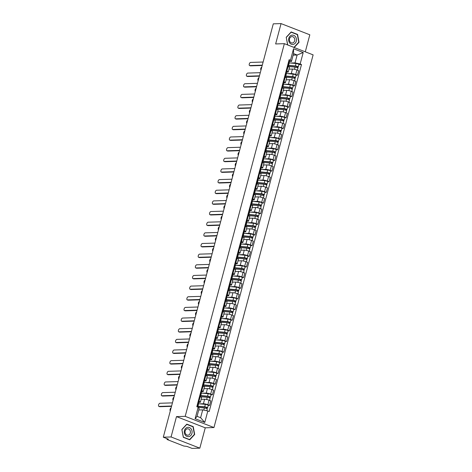 <?xml version="1.0" encoding="UTF-8"?>
<svg xmlns="http://www.w3.org/2000/svg" width="472" height="472" viewBox="0 0 472 472"><rect width="100%" height="100%" fill="white"/><g stroke="black" fill="none" stroke-linecap="round" stroke-linejoin="round"><path stroke-width="0.71" d="M305.29 51.826L309.821 34.798L281.058 23.6L273.282 23.842L163.3 437.202L171.07 436.96L199.833 448.158L205.249 427.809L213.958 427.538L313.119 54.87L284.356 43.672L185.195 416.339L176.487 416.611L171.07 436.96M199.833 448.158L192.063 448.4L186.971 446.418L183.826 446.034L167.548 439.697L166.94 439.302L167.106 438.683M281.058 23.6L275.642 43.949L284.356 43.672M167.3 438.759L167.177 439.226L168.392 439.184L163.3 437.202M199.786 403.861L203.403 403.743A3.304 0.608 14.9 0 1 207.845 404.716L209.597 405.401L210.801 400.893L209.043 400.215A3.304 0.608 -165.1 0 0 204.6 399.241L201.137 399.347M200.388 402.173L201.585 397.672A3.304 0.608 -165.1 0 0 200.187 396.763L198.989 401.271A3.304 0.608 14.9 0 1 200.388 402.173A3.304 0.608 14.9 0 1 199.839 402.356L198.671 402.392M198.989 401.271L198.323 401.011M208.211 405.448L209.597 405.401M200.187 396.763L199.52 396.504M202.624 393.206L206.234 393.093A3.304 0.608 14.9 0 1 210.677 394.067L212.435 394.751L213.633 390.244L211.881 389.559A3.304 0.608 -165.1 0 0 207.438 388.586L203.969 388.698M201.155 390.362L201.821 390.621A3.304 0.608 14.9 0 1 203.22 391.524A3.304 0.608 14.9 0 1 202.671 391.707L201.509 391.742M211.043 394.793L212.435 394.751M203.22 391.524L204.417 387.016A3.304 0.608 -165.1 0 0 203.019 386.114L202.352 385.854M205.456 382.556L209.072 382.444A3.304 0.608 14.9 0 1 213.515 383.417L215.267 384.096L216.465 379.594L214.713 378.91A3.304 0.608 -165.1 0 0 210.27 377.936L206.807 378.042M203.987 379.706L204.653 379.966A3.304 0.608 14.9 0 1 206.052 380.874A3.304 0.608 14.9 0 1 205.503 381.051L204.341 381.093M213.875 384.143L215.267 384.096M206.052 380.874L207.249 376.367A3.304 0.608 -165.1 0 0 205.857 375.458L205.19 375.199M208.288 371.906L211.904 371.788A3.304 0.608 14.9 0 1 216.347 372.762L218.105 373.446L219.303 368.939L217.545 368.26A3.304 0.608 -165.1 0 0 213.102 367.287L209.639 367.393M206.825 369.057L207.491 369.316A3.304 0.608 14.9 0 1 208.889 370.219A3.304 0.608 14.9 0 1 208.341 370.402L207.178 370.437M216.713 373.494L218.105 373.446M208.889 370.219L210.087 365.717A3.304 0.608 -165.1 0 0 208.689 364.809L208.022 364.549M211.126 361.251L214.742 361.139A3.304 0.608 14.9 0 1 219.185 362.112L220.937 362.797L222.135 358.289L220.383 357.605A3.304 0.608 -165.1 0 0 215.94 356.631L212.477 356.743M209.656 358.407L210.323 358.667A3.304 0.608 14.9 0 1 211.721 359.57A3.304 0.608 14.9 0 1 211.173 359.752L210.01 359.788M219.545 362.838L220.937 362.797M211.721 359.57L212.919 355.062A3.304 0.608 -165.1 0 0 211.521 354.159L210.854 353.9M213.958 350.602L217.574 350.489A3.304 0.608 14.9 0 1 222.017 351.463L223.769 352.142L224.973 347.64L223.215 346.955A3.304 0.608 -165.1 0 0 218.772 345.982L215.309 346.088M212.488 347.752L213.155 348.012A3.304 0.608 14.9 0 1 214.553 348.92A3.304 0.608 14.9 0 1 214.005 349.097L212.843 349.138M222.383 352.189L223.769 352.142M214.553 348.92L215.757 344.412A3.304 0.608 -165.1 0 0 214.359 343.504L213.692 343.244M216.79 339.952L220.406 339.834A3.304 0.608 14.9 0 1 224.849 340.808L226.607 341.492L227.805 336.984L226.053 336.306A3.304 0.608 -165.1 0 0 221.604 335.332L218.141 335.439M215.326 337.102L215.993 337.362A3.304 0.608 14.9 0 1 217.391 338.265A3.304 0.608 14.9 0 1 216.843 338.448L215.68 338.483M225.215 341.539L226.607 341.492M217.391 338.265L218.589 333.763A3.304 0.608 -165.1 0 0 217.191 332.854L216.524 332.595M219.627 329.297L223.244 329.185A3.304 0.608 14.9 0 1 227.687 330.158L229.439 330.842L230.637 326.335L228.885 325.651A3.304 0.608 -165.1 0 0 224.442 324.677L220.979 324.789M218.158 326.453L218.825 326.712A3.304 0.608 14.9 0 1 220.223 327.615A3.304 0.608 14.9 0 1 219.675 327.798L218.512 327.833M228.047 330.884L229.439 330.842M220.223 327.615L221.421 323.108A3.304 0.608 -165.1 0 0 220.023 322.205L219.356 321.945M222.459 318.647L226.076 318.535A3.304 0.608 14.9 0 1 230.519 319.509L232.271 320.187L233.475 315.685L231.717 315.001A3.304 0.608 -165.1 0 0 227.274 314.027L223.811 314.134M220.996 315.797L221.657 316.057A3.304 0.608 14.9 0 1 223.055 316.966A3.304 0.608 14.9 0 1 222.507 317.143L221.344 317.178M230.885 320.234L232.271 320.187M223.055 316.966L224.259 312.458A3.304 0.608 -165.1 0 0 222.861 311.549L222.194 311.29M225.297 307.998L228.908 307.88A3.304 0.608 14.9 0 1 233.351 308.853L235.109 309.538L236.307 305.03L234.554 304.351A3.304 0.608 -165.1 0 0 230.112 303.378L226.643 303.484M223.828 305.148L224.495 305.408A3.304 0.608 14.9 0 1 225.893 306.31A3.304 0.608 14.9 0 1 225.345 306.493L224.182 306.529M233.717 309.585L235.109 309.538M225.893 306.31L227.091 301.809A3.304 0.608 -165.1 0 0 225.693 300.9L225.026 300.64M228.129 297.342L231.746 297.23A3.304 0.608 14.9 0 1 236.189 298.204L237.941 298.888L239.139 294.38L237.387 293.696A3.304 0.608 -165.1 0 0 232.944 292.723L229.48 292.835M226.66 294.498L227.327 294.758A3.304 0.608 14.9 0 1 228.725 295.661A3.304 0.608 14.9 0 1 228.177 295.844L227.014 295.879M236.549 298.929L237.941 298.888M228.725 295.661L229.923 291.153A3.304 0.608 -165.1 0 0 228.525 290.25L227.858 289.991M230.961 286.693L234.578 286.581A3.304 0.608 14.9 0 1 239.021 287.554L240.773 288.233L241.977 283.731L240.218 283.047A3.304 0.608 -165.1 0 0 235.776 282.073L232.312 282.179M229.498 283.843L230.165 284.103A3.304 0.608 14.9 0 1 231.563 285.011A3.304 0.608 14.9 0 1 231.014 285.188L229.846 285.224M239.387 288.28L240.773 288.233M231.563 285.011L232.761 280.504A3.304 0.608 -165.1 0 0 231.363 279.595L230.696 279.335M233.799 276.043L237.41 275.925A3.304 0.608 14.9 0 1 241.853 276.899L243.611 277.583L244.809 273.076L243.056 272.397A3.304 0.608 -165.1 0 0 238.614 271.424L235.144 271.53M232.33 273.194L232.997 273.453A3.304 0.608 14.9 0 1 234.395 274.356A3.304 0.608 14.9 0 1 233.846 274.539L232.684 274.574M242.219 277.63L243.611 277.583M234.395 274.356L235.593 269.854A3.304 0.608 -165.1 0 0 234.195 268.946L233.528 268.686M236.631 265.388L240.248 265.276A3.304 0.608 14.9 0 1 244.691 266.249L246.443 266.934L247.641 262.426L245.888 261.742A3.304 0.608 -165.1 0 0 241.446 260.768L237.982 260.88M235.162 262.544L235.829 262.804A3.304 0.608 14.9 0 1 237.227 263.706A3.304 0.608 14.9 0 1 236.678 263.889L235.516 263.925M245.051 266.975L246.443 266.934M237.227 263.706L238.425 259.199A3.304 0.608 -165.1 0 0 237.032 258.296L236.366 258.036M239.463 254.738L243.08 254.626A3.304 0.608 14.9 0 1 247.523 255.6L249.281 256.278L250.479 251.777L248.72 251.092A3.304 0.608 -165.1 0 0 244.278 250.119L240.814 250.225M238 251.889L238.667 252.148A3.304 0.608 14.9 0 1 240.065 253.057A3.304 0.608 14.9 0 1 239.516 253.234L238.354 253.269M247.888 256.325L249.281 256.278M240.065 253.057L241.263 248.549A3.304 0.608 -165.1 0 0 239.864 247.641L239.198 247.381M242.301 244.089L245.918 243.971A3.304 0.608 14.9 0 1 250.361 244.944L252.113 245.629L253.311 241.121L251.558 240.443A3.304 0.608 -165.1 0 0 247.116 239.469L243.652 239.575M240.832 241.239L241.499 241.499A3.304 0.608 14.9 0 1 242.897 242.401A3.304 0.608 14.9 0 1 242.348 242.584L241.186 242.62M250.72 245.676L252.113 245.629M242.897 242.401L244.095 237.9A3.304 0.608 -165.1 0 0 242.697 236.991L242.03 236.732M245.133 233.433L248.75 233.321A3.304 0.608 14.9 0 1 253.193 234.295L254.945 234.979L256.148 230.472L254.39 229.787A3.304 0.608 -165.1 0 0 249.948 228.814L246.484 228.926M243.664 230.59L244.331 230.843A3.304 0.608 14.9 0 1 245.729 231.752A3.304 0.608 14.9 0 1 245.18 231.935L244.018 231.97M253.558 235.021L254.945 234.979M245.729 231.752L246.933 227.244A3.304 0.608 -165.1 0 0 245.534 226.342L244.868 226.082M247.965 222.784L251.582 222.672A3.304 0.608 14.9 0 1 256.025 223.645L257.783 224.324L258.981 219.822L257.228 219.138A3.304 0.608 -165.1 0 0 252.78 218.164L249.316 218.27M246.502 219.934L247.169 220.194A3.304 0.608 14.9 0 1 248.567 221.102A3.304 0.608 14.9 0 1 248.018 221.279L246.856 221.315M256.39 224.371L257.783 224.324M248.567 221.102L249.765 216.595A3.304 0.608 -165.1 0 0 248.366 215.686L247.7 215.427M250.803 212.129L254.42 212.017A3.304 0.608 14.9 0 1 258.863 212.99L260.615 213.674L261.812 209.167L260.06 208.488A3.304 0.608 -165.1 0 0 255.617 207.515L252.154 207.621M249.334 209.285L250.001 209.544A3.304 0.608 14.9 0 1 251.399 210.447A3.304 0.608 14.9 0 1 250.85 210.63L249.688 210.665M259.222 213.722L260.615 213.674M251.399 210.447L252.597 205.945A3.304 0.608 -165.1 0 0 251.198 205.037L250.532 204.777M253.635 201.479L257.252 201.367A3.304 0.608 14.9 0 1 261.695 202.34L263.447 203.025L264.65 198.517L262.892 197.833A3.304 0.608 -165.1 0 0 258.45 196.859L254.986 196.971M252.166 198.635L252.833 198.889A3.304 0.608 14.9 0 1 254.231 199.798A3.304 0.608 14.9 0 1 253.682 199.98L252.52 200.016M262.06 203.066L263.447 203.025M254.231 199.798L255.435 195.29A3.304 0.608 -165.1 0 0 254.036 194.387L253.37 194.128M256.473 190.83L260.084 190.718A3.304 0.608 14.9 0 1 264.526 191.691L266.285 192.369L267.482 187.868L265.73 187.183A3.304 0.608 -165.1 0 0 261.287 186.21L257.818 186.316M255.004 187.98L255.671 188.239A3.304 0.608 14.9 0 1 257.069 189.148A3.304 0.608 14.9 0 1 256.52 189.325L255.358 189.36M264.892 192.417L266.285 192.369M257.069 189.148L258.267 184.64A3.304 0.608 -165.1 0 0 256.868 183.732L256.202 183.472M259.305 180.174L262.922 180.062A3.304 0.608 14.9 0 1 267.364 181.036L269.117 181.72L270.314 177.212L268.562 176.534A3.304 0.608 -165.1 0 0 264.119 175.554L260.656 175.667M257.836 177.33L258.503 177.59A3.304 0.608 14.9 0 1 259.901 178.493A3.304 0.608 14.9 0 1 259.352 178.676L258.19 178.711M267.724 181.767L269.117 181.72M259.901 178.493L261.099 173.991A3.304 0.608 -165.1 0 0 259.7 173.082L259.034 172.823M262.137 169.525L265.754 169.413A3.304 0.608 14.9 0 1 270.196 170.386L271.949 171.07L273.152 166.563L271.394 165.878A3.304 0.608 -165.1 0 0 266.951 164.905L263.488 165.017M260.674 166.681L261.34 166.935A3.304 0.608 14.9 0 1 262.739 167.843A3.304 0.608 14.9 0 1 262.19 168.026L261.022 168.061M270.562 171.112L271.949 171.07M262.739 167.843L263.937 163.336A3.304 0.608 -165.1 0 0 262.538 162.433L261.872 162.173M264.975 158.875L268.586 158.763A3.304 0.608 14.9 0 1 273.028 159.737L274.787 160.415L275.984 155.913L274.232 155.229A3.304 0.608 -165.1 0 0 269.789 154.255L266.32 154.362M263.506 156.025L264.173 156.285A3.304 0.608 14.9 0 1 265.571 157.194A3.304 0.608 14.9 0 1 265.022 157.371L263.86 157.406M273.394 160.462L274.787 160.415M265.571 157.194L266.768 152.686A3.304 0.608 -165.1 0 0 265.37 151.778L264.703 151.518M267.807 148.22L271.424 148.108A3.304 0.608 14.9 0 1 275.866 149.081L277.619 149.766L278.816 145.258L277.064 144.579A3.304 0.608 -165.1 0 0 272.621 143.6L269.158 143.712M266.338 145.376L267.005 145.636A3.304 0.608 14.9 0 1 268.403 146.538A3.304 0.608 14.9 0 1 267.854 146.721L266.692 146.757M276.226 149.807L277.619 149.766M268.403 146.538L269.6 142.037A3.304 0.608 -165.1 0 0 268.208 141.128L267.541 140.868M270.639 137.57L274.256 137.458A3.304 0.608 14.9 0 1 278.698 138.432L280.457 139.116L281.654 134.608L279.896 133.924A3.304 0.608 -165.1 0 0 275.453 132.951L271.99 133.063M269.176 134.726L269.842 134.98A3.304 0.608 14.9 0 1 271.241 135.889A3.304 0.608 14.9 0 1 270.692 136.072L269.53 136.107M279.064 139.157L280.457 139.116M271.241 135.889L272.438 131.381A3.304 0.608 -165.1 0 0 271.04 130.478L270.373 130.219M273.477 126.921L277.088 126.809A3.304 0.608 14.9 0 1 281.536 127.782L283.288 128.461L284.486 123.959L282.734 123.275A3.304 0.608 -165.1 0 0 278.291 122.301L274.828 122.407M272.008 124.071L272.674 124.331A3.304 0.608 14.9 0 1 274.073 125.239A3.304 0.608 14.9 0 1 273.524 125.416L272.362 125.452M281.896 128.508L283.288 128.461M274.073 125.239L275.27 120.732A3.304 0.608 -165.1 0 0 273.872 119.823L273.205 119.563M276.309 116.265L279.925 116.153A3.304 0.608 14.9 0 1 284.368 117.127L286.12 117.811L287.324 113.304L285.566 112.625A3.304 0.608 -165.1 0 0 281.123 111.646L277.66 111.758M274.84 113.422L275.506 113.681A3.304 0.608 14.9 0 1 276.905 114.584A3.304 0.608 14.9 0 1 276.356 114.767L275.194 114.802M284.734 117.852L286.12 117.811M276.905 114.584L278.108 110.082A3.304 0.608 -165.1 0 0 276.71 109.174L276.043 108.914M279.141 105.616L282.757 105.504A3.304 0.608 14.9 0 1 287.2 106.477L288.958 107.162L290.156 102.654L288.398 101.97A3.304 0.608 -165.1 0 0 283.955 100.996L280.492 101.108M277.678 102.766L278.344 103.026A3.304 0.608 14.9 0 1 279.743 103.934A3.304 0.608 14.9 0 1 279.194 104.117L278.032 104.153M287.566 107.203L288.958 107.162M279.743 103.934L280.94 99.427A3.304 0.608 -165.1 0 0 279.542 98.524L278.875 98.264M281.979 94.966L285.595 94.854A3.304 0.608 14.9 0 1 290.038 95.828L291.79 96.506L292.988 92.005L291.236 91.32A3.304 0.608 -165.1 0 0 286.793 90.347L283.33 90.453M280.51 92.117L281.176 92.376A3.304 0.608 14.9 0 1 282.575 93.285A3.304 0.608 14.9 0 1 282.026 93.462L280.864 93.497M290.398 96.553L291.79 96.506M282.575 93.285L283.772 88.777A3.304 0.608 -165.1 0 0 282.374 87.869L281.707 87.609M284.811 84.311L288.427 84.199A3.304 0.608 14.9 0 1 292.87 85.172L294.622 85.857L295.826 81.349L294.068 80.671A3.304 0.608 -165.1 0 0 289.625 79.691L286.162 79.803M283.342 81.467L284.008 81.727A3.304 0.608 14.9 0 1 285.407 82.63A3.304 0.608 14.9 0 1 284.858 82.812L283.696 82.848M293.236 85.898L294.622 85.857M285.407 82.63L286.61 78.128A3.304 0.608 -165.1 0 0 285.212 77.219L284.545 76.96M287.649 73.661L291.259 73.549A3.304 0.608 14.9 0 1 295.702 74.523L297.46 75.207L298.658 70.7L296.906 70.015A3.304 0.608 -165.1 0 0 292.463 69.042L288.994 69.154M286.18 70.812L286.846 71.071A3.304 0.608 14.9 0 1 288.245 71.98A3.304 0.608 14.9 0 1 287.696 72.163L286.533 72.198M296.068 75.249L297.46 75.207M288.245 71.98L289.442 67.472A3.304 0.608 -165.1 0 0 288.044 66.57L287.377 66.31M202.706 409.861L207.822 410.982L204.771 422.452L195.107 418.693L198.157 407.218L199.137 408.475L197.048 416.322L200.618 417.714L202.706 409.861L198.736 409.985M293.153 55.141L297.124 55.017L293.555 53.625L291.466 61.478L290.486 60.227L289.135 59.702L196.806 406.693L198.157 407.218M290.486 60.227L293.537 48.758L303.207 52.522L300.151 63.991L295.035 62.87L297.124 55.017L303.207 52.522M207.822 410.982L209.179 411.507L301.502 64.516L300.151 63.991M213.958 427.538L185.195 416.339M205.249 427.809L176.487 416.611M186.818 424.139L181.856 429.479L183.313 437.314L189.72 439.81L194.676 434.47L193.225 426.635L186.818 424.139M294.186 47.501L299.036 42.279L297.578 34.438L291.171 31.943L286.215 37.288L287.631 44.952M290.481 63.012L295.035 62.87M291.466 61.478L289.365 61.543M298.9 64.599L301.502 64.516M204.771 422.452L200.618 417.714M195.107 418.693L197.048 416.322M293.555 53.625L293.537 48.758M192.611 426.653L193.225 426.635M194.322 434.482L194.676 434.47M296.965 34.462L297.578 34.438M298.676 42.291L299.036 42.279M197.402 404.463L198.11 404.244A1.799 0.33 -165.1 0 0 198.199 404.174A1.799 0.33 -165.1 0 0 197.591 403.743M198.759 401.784A1.799 0.33 -165.1 0 0 198.854 401.713A1.799 0.33 -165.1 0 0 198.246 401.283M171.513 406.333L159.813 406.705A1.652 0.844 111.3 0 1 159.63 406.675A1.652 0.844 111.3 0 1 159.477 406.569M197.797 405.407A1.799 0.33 -165.1 0 0 197.892 405.336A1.799 0.33 -165.1 0 0 197.284 404.905M172.433 402.876L159.902 403.271A1.652 0.844 -68.7 0 0 158.633 404.699A1.652 0.844 -68.7 0 0 158.881 406.38A1.652 0.844 -68.7 0 0 159.064 406.41L171.596 406.02M198.328 407.43L204.4 407.973A1.799 0.33 14.9 0 1 206.293 408.416A1.799 0.33 14.9 0 1 207.267 408.982L206.795 410.758M197.573 406.516A3.381 0.619 14.9 0 1 198.517 406.492L205.296 407.1L206.671 407.584L206.317 408.422M171.112 407.832A1.652 0.844 -68.7 0 0 170.091 409.348A1.652 0.844 -68.7 0 0 170.315 410.823M197.638 406.504L197.526 406.917A3.381 0.619 14.9 0 1 197.479 406.876M197.662 406.191A4.313 0.791 14.9 0 1 197.933 406.209L204.712 406.811A1.799 0.33 14.9 0 1 206.606 407.253A1.799 0.33 14.9 0 1 207.574 407.826A1.799 0.33 14.9 0 1 207.279 407.92L207.055 408.752M198.317 403.731A4.313 0.791 14.9 0 1 198.588 403.749L205.361 404.356A1.799 0.33 14.9 0 1 207.261 404.793A1.799 0.33 14.9 0 1 208.229 405.365L207.574 407.826M206.571 407.472L207.279 407.92M200.234 393.813L200.942 393.595A1.799 0.33 -165.1 0 0 201.037 393.524A1.799 0.33 -165.1 0 0 200.429 393.093M201.597 391.135A1.799 0.33 -165.1 0 0 201.686 391.064A1.799 0.33 -165.1 0 0 201.084 390.633M174.345 395.683L162.645 396.049A1.652 0.844 111.3 0 1 162.462 396.02A1.652 0.844 111.3 0 1 162.309 395.919M200.635 394.751A1.799 0.33 -165.1 0 0 200.724 394.68A1.799 0.33 -165.1 0 0 200.116 394.25M175.265 392.226L162.734 392.621A1.652 0.844 -68.7 0 0 161.471 394.049A1.652 0.844 -68.7 0 0 161.719 395.731A1.652 0.844 -68.7 0 0 161.902 395.76L174.428 395.365M203.072 383.164L203.774 382.939A1.799 0.33 -165.1 0 0 203.869 382.869A1.799 0.33 -165.1 0 0 203.261 382.438M204.429 380.485A1.799 0.33 -165.1 0 0 204.523 380.414A1.799 0.33 -165.1 0 0 203.916 379.984M177.177 385.034L165.483 385.4A1.652 0.844 111.3 0 1 165.3 385.37A1.652 0.844 111.3 0 1 165.147 385.27M203.467 384.102A1.799 0.33 -165.1 0 0 203.562 384.031A1.799 0.33 -165.1 0 0 202.954 383.6M178.097 381.577L165.572 381.966A1.652 0.844 -68.7 0 0 164.303 383.4A1.652 0.844 -68.7 0 0 164.551 385.081A1.652 0.844 -68.7 0 0 164.734 385.111L177.265 384.715M189.036 436.547A4.673 3.918 88.2 0 0 192.021 431.019A4.673 3.918 88.2 0 0 187.343 427.408A4.673 3.918 88.2 0 0 184.363 432.936A4.673 3.918 88.2 0 0 189.036 436.547M188.31 435.119A3.198 2.684 88.2 0 0 190.393 431.62A3.198 2.684 88.2 0 0 187.626 428.794A3.198 2.684 88.2 0 0 187.148 428.859A3.198 2.684 88.2 0 0 185.065 432.364A3.198 2.684 88.2 0 0 187.827 435.19A3.198 2.684 88.2 0 0 188.31 435.119M181.98 429.561L186.782 424.387L192.995 426.8L194.399 434.393L189.596 439.568L183.384 437.155L181.873 429.561M189.136 439.585L189.596 439.568M293.389 44.356A4.673 3.918 88.2 0 0 296.375 38.828A4.673 3.918 88.2 0 0 291.696 35.211A4.673 3.918 88.2 0 0 288.716 40.745A4.673 3.918 88.2 0 0 293.389 44.356M292.664 42.928A3.198 2.684 88.2 0 0 294.746 39.43A3.198 2.684 88.2 0 0 291.985 36.604A3.198 2.684 88.2 0 0 291.501 36.668A3.198 2.684 88.2 0 0 289.419 40.173A3.198 2.684 88.2 0 0 292.18 42.993A3.198 2.684 88.2 0 0 292.664 42.928M286.333 37.365L291.135 32.19L297.348 34.609L298.758 42.203L293.95 47.377L287.743 44.958L286.227 37.371M200.187 396.698A4.313 0.791 14.9 0 1 200.458 396.716L207.237 397.324A1.799 0.33 14.9 0 1 209.131 397.76A1.799 0.33 14.9 0 1 210.099 398.333L209.55 400.409M201.149 399.294L201.568 399.336M200.411 395.866A3.381 0.619 14.9 0 1 201.355 395.843L208.134 396.445L209.509 396.934L209.155 397.772M173.95 397.182A1.652 0.844 -68.7 0 0 172.923 398.698A1.652 0.844 -68.7 0 0 173.153 400.173M200.47 395.855L200.358 396.262A3.381 0.619 14.9 0 1 200.317 396.22M200.5 395.536A4.313 0.791 14.9 0 1 200.765 395.56L207.544 396.161A1.799 0.33 14.9 0 1 209.438 396.604A1.799 0.33 14.9 0 1 210.412 397.17A1.799 0.33 14.9 0 1 210.111 397.271L209.892 398.102M201.149 393.082A4.313 0.791 14.9 0 1 201.42 393.099L208.199 393.707A1.799 0.33 14.9 0 1 210.093 394.144A1.799 0.33 14.9 0 1 211.067 394.716L210.412 397.17M209.409 396.822L210.111 397.271M203.025 386.049A4.313 0.791 14.9 0 1 203.29 386.067L210.07 386.674A1.799 0.33 14.9 0 1 211.963 387.111A1.799 0.33 14.9 0 1 212.937 387.683L212.382 389.76M203.987 388.645L204.4 388.68M203.243 385.217A3.381 0.619 14.9 0 1 204.187 385.193L210.966 385.795L212.341 386.279L211.987 387.117M176.782 386.527A1.652 0.844 -68.7 0 0 175.761 388.043A1.652 0.844 -68.7 0 0 175.985 389.524M203.302 385.199L203.196 385.612A3.381 0.619 14.9 0 1 203.149 385.571M203.332 384.887A4.313 0.791 14.9 0 1 203.603 384.904L210.376 385.512A1.799 0.33 14.9 0 1 212.276 385.948A1.799 0.33 14.9 0 1 213.244 386.521A1.799 0.33 14.9 0 1 212.949 386.621L212.725 387.447M203.987 382.426A4.313 0.791 14.9 0 1 204.252 382.45L211.031 383.052A1.799 0.33 14.9 0 1 212.925 383.494A1.799 0.33 14.9 0 1 213.899 384.06L213.244 386.521M212.241 386.167L212.949 386.621M205.904 372.508L206.612 372.29A1.799 0.33 -165.1 0 0 206.701 372.219A1.799 0.33 -165.1 0 0 206.093 371.788M207.267 369.83A1.799 0.33 -165.1 0 0 207.355 369.759A1.799 0.33 -165.1 0 0 206.748 369.328M180.015 374.379L168.315 374.75A1.652 0.844 111.3 0 1 168.132 374.721A1.652 0.844 111.3 0 1 167.979 374.615M206.299 373.452A1.799 0.33 -165.1 0 0 206.394 373.382A1.799 0.33 -165.1 0 0 205.786 372.951M180.935 370.921L168.404 371.317A1.652 0.844 -68.7 0 0 167.135 372.744A1.652 0.844 -68.7 0 0 167.383 374.426A1.652 0.844 -68.7 0 0 167.566 374.455L180.097 374.066M208.736 361.859L209.444 361.641A1.799 0.33 -165.1 0 0 209.538 361.57A1.799 0.33 -165.1 0 0 208.931 361.139M210.099 359.18A1.799 0.33 -165.1 0 0 210.188 359.109A1.799 0.33 -165.1 0 0 209.586 358.679M182.847 363.729L171.147 364.095A1.652 0.844 111.3 0 1 170.97 364.065A1.652 0.844 111.3 0 1 170.811 363.965M209.137 362.797A1.799 0.33 -165.1 0 0 209.226 362.726A1.799 0.33 -165.1 0 0 208.618 362.295M183.767 360.272L171.236 360.667A1.652 0.844 -68.7 0 0 169.973 362.095A1.652 0.844 -68.7 0 0 170.221 363.776A1.652 0.844 -68.7 0 0 170.404 363.806L182.929 363.411M211.574 351.209L212.276 350.985A1.799 0.33 -165.1 0 0 212.37 350.914A1.799 0.33 -165.1 0 0 211.763 350.484M212.931 348.531A1.799 0.33 -165.1 0 0 213.025 348.46A1.799 0.33 -165.1 0 0 212.418 348.029M185.679 353.08L173.985 353.445A1.652 0.844 111.3 0 1 173.802 353.416A1.652 0.844 111.3 0 1 173.649 353.316M211.969 352.147A1.799 0.33 -165.1 0 0 212.064 352.077A1.799 0.33 -165.1 0 0 211.456 351.646M186.599 349.622L174.074 350.012A1.652 0.844 -68.7 0 0 172.805 351.445A1.652 0.844 -68.7 0 0 173.053 353.127A1.652 0.844 -68.7 0 0 173.236 353.156L185.767 352.761M205.857 375.393A4.313 0.791 14.9 0 1 206.128 375.417L212.901 376.019A1.799 0.33 14.9 0 1 214.801 376.461A1.799 0.33 14.9 0 1 215.769 377.028L215.22 379.104M206.819 377.995L207.237 378.031M206.081 374.561A3.381 0.619 14.9 0 1 207.025 374.538L213.798 375.146L215.179 375.629L214.825 376.467M179.614 375.877A1.652 0.844 -68.7 0 0 178.593 377.393A1.652 0.844 -68.7 0 0 178.817 378.868M206.14 374.55L206.028 374.963A3.381 0.619 14.9 0 1 205.987 374.921M206.164 374.237A4.313 0.791 14.9 0 1 206.435 374.255L213.214 374.856A1.799 0.33 14.9 0 1 215.108 375.299A1.799 0.33 14.9 0 1 216.082 375.871A1.799 0.33 14.9 0 1 215.781 375.966L215.562 376.798M206.819 371.777A4.313 0.791 14.9 0 1 207.09 371.794L213.863 372.402A1.799 0.33 14.9 0 1 215.763 372.839A1.799 0.33 14.9 0 1 216.731 373.411L216.082 375.871M215.073 375.517L215.781 375.966M208.689 364.744A4.313 0.791 14.9 0 1 208.96 364.762L215.739 365.369A1.799 0.33 14.9 0 1 217.633 365.806A1.799 0.33 14.9 0 1 218.607 366.378L218.052 368.455M209.651 367.34L210.07 367.381M208.913 363.912A3.381 0.619 14.9 0 1 209.857 363.888L216.636 364.49L218.011 364.98L217.657 365.818M182.452 365.228A1.652 0.844 -68.7 0 0 181.425 366.744A1.652 0.844 -68.7 0 0 181.655 368.219M208.972 363.9L208.866 364.307A3.381 0.619 14.9 0 1 208.819 364.266M209.002 363.582A4.313 0.791 14.9 0 1 209.267 363.605L216.046 364.207A1.799 0.33 14.9 0 1 217.94 364.649A1.799 0.33 14.9 0 1 218.914 365.216A1.799 0.33 14.9 0 1 218.613 365.316L218.394 366.148M209.656 361.127A4.313 0.791 14.9 0 1 209.922 361.145L216.701 361.753A1.799 0.33 14.9 0 1 218.595 362.189A1.799 0.33 14.9 0 1 219.568 362.762L218.914 365.216M217.911 364.868L218.613 365.316M211.527 354.094A4.313 0.791 14.9 0 1 211.792 354.112L218.571 354.72A1.799 0.33 14.9 0 1 220.465 355.156A1.799 0.33 14.9 0 1 221.439 355.729L220.884 357.805M212.488 356.69L212.901 356.726M211.745 353.262A3.381 0.619 14.9 0 1 212.689 353.239L219.468 353.841L220.843 354.324L220.489 355.162M185.284 354.572A1.652 0.844 -68.7 0 0 184.263 356.089A1.652 0.844 -68.7 0 0 184.487 357.569M211.804 353.245L211.698 353.658A3.381 0.619 14.9 0 1 211.651 353.616M211.834 352.932A4.313 0.791 14.9 0 1 212.105 352.95L218.878 353.558A1.799 0.33 14.9 0 1 220.778 353.994A1.799 0.33 14.9 0 1 221.746 354.566A1.799 0.33 14.9 0 1 221.451 354.667L221.226 355.493M212.488 350.472A4.313 0.791 14.9 0 1 212.754 350.495L219.533 351.097A1.799 0.33 14.9 0 1 221.427 351.54A1.799 0.33 14.9 0 1 222.4 352.106L221.746 354.566M220.743 354.212L221.451 354.667M214.406 340.554L215.114 340.336A1.799 0.33 -165.1 0 0 215.202 340.265A1.799 0.33 -165.1 0 0 214.601 339.834M215.769 337.875A1.799 0.33 -165.1 0 0 215.857 337.804A1.799 0.33 -165.1 0 0 215.25 337.374M188.517 342.424L176.817 342.796A1.652 0.844 111.3 0 1 176.634 342.766A1.652 0.844 111.3 0 1 176.481 342.66M214.801 341.498A1.799 0.33 -165.1 0 0 214.896 341.427A1.799 0.33 -165.1 0 0 214.288 340.996M189.437 338.967L176.906 339.362A1.652 0.844 -68.7 0 0 175.637 340.79A1.652 0.844 -68.7 0 0 175.891 342.471A1.652 0.844 -68.7 0 0 176.068 342.501L188.599 342.111M214.359 343.439A4.313 0.791 14.9 0 1 214.63 343.463L221.403 344.064A1.799 0.33 14.9 0 1 223.303 344.507A1.799 0.33 14.9 0 1 224.271 345.073L223.722 347.15M215.32 346.041L215.739 346.076M214.583 342.607A3.381 0.619 14.9 0 1 215.527 342.583L222.3 343.191L223.681 343.675L223.327 344.513M188.116 343.923A1.652 0.844 -68.7 0 0 187.095 345.439A1.652 0.844 -68.7 0 0 187.319 346.914M214.642 342.595L214.53 343.008A3.381 0.619 14.9 0 1 214.489 342.967M214.666 342.283A4.313 0.791 14.9 0 1 214.937 342.3L221.716 342.902A1.799 0.33 14.9 0 1 223.61 343.345A1.799 0.33 14.9 0 1 224.583 343.917A1.799 0.33 14.9 0 1 224.283 344.011L224.064 344.843M215.32 339.822A4.313 0.791 14.9 0 1 215.592 339.84L222.371 340.448A1.799 0.33 14.9 0 1 224.265 340.884A1.799 0.33 14.9 0 1 225.232 341.457L224.583 343.917M223.58 343.563L224.283 344.011M217.238 329.904L217.946 329.686A1.799 0.33 -165.1 0 0 218.04 329.615A1.799 0.33 -165.1 0 0 217.433 329.185M218.601 327.226A1.799 0.33 -165.1 0 0 218.695 327.155A1.799 0.33 -165.1 0 0 218.088 326.724M191.349 331.775L179.649 332.141A1.652 0.844 111.3 0 1 179.472 332.111A1.652 0.844 111.3 0 1 179.319 332.011M217.639 330.842A1.799 0.33 -165.1 0 0 217.728 330.772A1.799 0.33 -165.1 0 0 217.126 330.341M192.269 328.317L179.738 328.713A1.652 0.844 -68.7 0 0 178.475 330.14A1.652 0.844 -68.7 0 0 178.723 331.822A1.652 0.844 -68.7 0 0 178.906 331.851L191.437 331.456M217.191 332.789A4.313 0.791 14.9 0 1 217.462 332.807L224.241 333.415A1.799 0.33 14.9 0 1 226.135 333.851A1.799 0.33 14.9 0 1 227.109 334.424L226.554 336.501M218.158 335.386L218.571 335.427M217.415 331.958A3.381 0.619 14.9 0 1 218.359 331.934L225.138 332.536L226.513 333.026L226.159 333.863M190.953 333.273A1.652 0.844 -68.7 0 0 189.927 334.79A1.652 0.844 -68.7 0 0 190.157 336.265M217.474 331.946L217.368 332.353A3.381 0.619 14.9 0 1 217.321 332.312M217.503 331.627A4.313 0.791 14.9 0 1 217.769 331.651L224.548 332.253A1.799 0.33 14.9 0 1 226.442 332.695A1.799 0.33 14.9 0 1 227.415 333.262A1.799 0.33 14.9 0 1 227.115 333.362L226.896 334.194M218.158 329.173A4.313 0.791 14.9 0 1 218.424 329.19L225.203 329.798A1.799 0.33 14.9 0 1 227.097 330.235A1.799 0.33 14.9 0 1 228.07 330.807L227.415 333.262M226.412 332.913L227.115 333.362M220.076 319.255L220.778 319.031A1.799 0.33 -165.1 0 0 220.872 318.96A1.799 0.33 -165.1 0 0 220.265 318.529M221.433 316.576A1.799 0.33 -165.1 0 0 221.527 316.505A1.799 0.33 -165.1 0 0 220.92 316.075M194.187 321.125L182.487 321.491A1.652 0.844 111.3 0 1 182.304 321.462A1.652 0.844 111.3 0 1 182.151 321.361M220.471 320.193A1.799 0.33 -165.1 0 0 220.566 320.122A1.799 0.33 -165.1 0 0 219.958 319.692M195.107 317.668L182.575 318.057A1.652 0.844 -68.7 0 0 181.307 319.491A1.652 0.844 -68.7 0 0 181.555 321.166A1.652 0.844 -68.7 0 0 181.738 321.202L194.269 320.807M220.029 322.14A4.313 0.791 14.9 0 1 220.294 322.158L227.073 322.765A1.799 0.33 14.9 0 1 228.967 323.202A1.799 0.33 14.9 0 1 229.941 323.774L229.386 325.851M220.99 324.736L221.403 324.771M220.247 321.308A3.381 0.619 14.9 0 1 221.191 321.284L227.97 321.886L229.345 322.37L228.991 323.208M193.785 322.618A1.652 0.844 -68.7 0 0 192.765 324.134A1.652 0.844 -68.7 0 0 192.989 325.615M220.312 321.29L220.2 321.703A3.381 0.619 14.9 0 1 220.153 321.662M220.335 320.978A4.313 0.791 14.9 0 1 220.607 320.995L227.38 321.603A1.799 0.33 14.9 0 1 229.28 322.04A1.799 0.33 14.9 0 1 230.247 322.612A1.799 0.33 14.9 0 1 229.952 322.712L229.728 323.538M220.99 318.517A4.313 0.791 14.9 0 1 221.262 318.541L228.035 319.143A1.799 0.33 14.9 0 1 229.935 319.585A1.799 0.33 14.9 0 1 230.902 320.152L230.247 322.612M229.244 322.258L229.952 322.712M222.908 308.599L223.616 308.381A1.799 0.33 -165.1 0 0 223.704 308.31A1.799 0.33 -165.1 0 0 223.103 307.88M224.271 305.921A1.799 0.33 -165.1 0 0 224.359 305.85A1.799 0.33 -165.1 0 0 223.752 305.419M197.019 310.47L185.319 310.841A1.652 0.844 111.3 0 1 185.136 310.812A1.652 0.844 111.3 0 1 184.983 310.706M223.309 309.543A1.799 0.33 -165.1 0 0 223.398 309.473A1.799 0.33 -165.1 0 0 222.79 309.042M197.939 307.012L185.407 307.408A1.652 0.844 -68.7 0 0 184.139 308.836A1.652 0.844 -68.7 0 0 184.393 310.517A1.652 0.844 -68.7 0 0 184.57 310.546L197.101 310.157M222.861 311.485A4.313 0.791 14.9 0 1 223.132 311.508L229.905 312.11A1.799 0.33 14.9 0 1 231.805 312.553A1.799 0.33 14.9 0 1 232.773 313.119L232.224 315.196M223.822 314.087L224.241 314.122M223.085 310.653A3.381 0.619 14.9 0 1 224.029 310.629L230.802 311.237L232.183 311.721L231.829 312.558M196.617 311.968A1.652 0.844 -68.7 0 0 195.597 313.485A1.652 0.844 -68.7 0 0 195.827 314.96M223.144 310.641L223.032 311.054A3.381 0.619 14.9 0 1 222.99 311.007M223.173 310.328A4.313 0.791 14.9 0 1 223.439 310.346L230.218 310.948A1.799 0.33 14.9 0 1 232.112 311.39A1.799 0.33 14.9 0 1 233.085 311.962A1.799 0.33 14.9 0 1 232.785 312.057L232.566 312.889M223.822 307.868A4.313 0.791 14.9 0 1 224.094 307.886L230.873 308.493A1.799 0.33 14.9 0 1 232.767 308.93A1.799 0.33 14.9 0 1 233.74 309.502L233.085 311.962M232.082 311.608L232.785 312.057M225.74 297.95L226.448 297.732A1.799 0.33 -165.1 0 0 226.542 297.661A1.799 0.33 -165.1 0 0 225.935 297.23M227.103 295.271A1.799 0.33 -165.1 0 0 227.197 295.201A1.799 0.33 -165.1 0 0 226.589 294.77M199.851 299.82L188.157 300.186A1.652 0.844 111.3 0 1 187.974 300.157A1.652 0.844 111.3 0 1 187.821 300.056M226.141 298.888A1.799 0.33 -165.1 0 0 226.23 298.817A1.799 0.33 -165.1 0 0 225.628 298.387M200.771 296.363L188.239 296.758A1.652 0.844 -68.7 0 0 186.977 298.186A1.652 0.844 -68.7 0 0 187.225 299.868A1.652 0.844 -68.7 0 0 187.408 299.897L199.939 299.502M225.699 300.835A4.313 0.791 14.9 0 1 225.964 300.853L232.743 301.46A1.799 0.33 14.9 0 1 234.637 301.897A1.799 0.33 14.9 0 1 235.611 302.469L235.056 304.546M226.66 303.431L227.073 303.472M225.917 300.003A3.381 0.619 14.9 0 1 226.861 299.98L233.64 300.581L235.015 301.071L234.661 301.909M199.455 301.319A1.652 0.844 -68.7 0 0 198.429 302.835A1.652 0.844 -68.7 0 0 198.659 304.31M225.976 299.991L225.87 300.398A3.381 0.619 14.9 0 1 225.822 300.357M226.005 299.673A4.313 0.791 14.9 0 1 226.271 299.696L233.05 300.298A1.799 0.33 14.9 0 1 234.944 300.741A1.799 0.33 14.9 0 1 235.917 301.307A1.799 0.33 14.9 0 1 235.622 301.407L235.398 302.239M226.66 297.218A4.313 0.791 14.9 0 1 226.926 297.236L233.705 297.838A1.799 0.33 14.9 0 1 235.599 298.28A1.799 0.33 14.9 0 1 236.572 298.853L235.917 301.307M234.914 300.959L235.622 301.407M228.578 287.3L229.286 287.076A1.799 0.33 -165.1 0 0 229.374 287.005A1.799 0.33 -165.1 0 0 228.767 286.575M229.935 284.622A1.799 0.33 -165.1 0 0 230.029 284.551A1.799 0.33 -165.1 0 0 229.422 284.12M202.689 289.171L190.989 289.537A1.652 0.844 111.3 0 1 190.806 289.507A1.652 0.844 111.3 0 1 190.653 289.407M228.973 288.239A1.799 0.33 -165.1 0 0 229.067 288.168A1.799 0.33 -165.1 0 0 228.46 287.737M203.609 285.713L191.077 286.103A1.652 0.844 -68.7 0 0 189.809 287.536A1.652 0.844 -68.7 0 0 190.057 289.212A1.652 0.844 -68.7 0 0 190.24 289.248L202.771 288.852M228.531 290.186A4.313 0.791 14.9 0 1 228.796 290.203L235.575 290.811A1.799 0.33 14.9 0 1 237.469 291.248A1.799 0.33 14.9 0 1 238.443 291.82L237.888 293.897M229.492 292.782L229.905 292.817M228.749 289.354A3.381 0.619 14.9 0 1 229.693 289.33L236.472 289.932L237.847 290.416L237.493 291.253M202.287 290.663A1.652 0.844 -68.7 0 0 201.267 292.18A1.652 0.844 -68.7 0 0 201.491 293.661M228.814 289.336L228.702 289.749A3.381 0.619 14.9 0 1 228.654 289.708M228.837 289.023A4.313 0.791 14.9 0 1 229.109 289.041L235.888 289.649A1.799 0.33 14.9 0 1 237.782 290.085A1.799 0.33 14.9 0 1 238.749 290.658A1.799 0.33 14.9 0 1 238.454 290.758L238.23 291.584M229.492 286.563A4.313 0.791 14.9 0 1 229.764 286.587L236.537 287.188A1.799 0.33 14.9 0 1 238.437 287.631A1.799 0.33 14.9 0 1 239.404 288.197L238.749 290.658M237.746 290.304L238.454 290.758M231.41 276.645L232.118 276.427A1.799 0.33 -165.1 0 0 232.212 276.356A1.799 0.33 -165.1 0 0 231.605 275.925M232.773 273.966A1.799 0.33 -165.1 0 0 232.861 273.896A1.799 0.33 -165.1 0 0 232.259 273.465M205.521 278.515L193.821 278.887A1.652 0.844 111.3 0 1 193.638 278.858A1.652 0.844 111.3 0 1 193.485 278.751M231.811 277.589A1.799 0.33 -165.1 0 0 231.899 277.518A1.799 0.33 -165.1 0 0 231.292 277.088M206.441 275.058L193.909 275.453A1.652 0.844 -68.7 0 0 192.647 276.881A1.652 0.844 -68.7 0 0 192.895 278.563A1.652 0.844 -68.7 0 0 193.077 278.592L205.603 278.203M231.363 279.53A4.313 0.791 14.9 0 1 231.634 279.554L238.413 280.156A1.799 0.33 14.9 0 1 240.307 280.598A1.799 0.33 14.9 0 1 241.275 281.164L240.726 283.241M232.324 282.132L232.743 282.167M231.587 278.698A3.381 0.619 14.9 0 1 232.531 278.675L239.31 279.282L240.685 279.766L240.331 280.604M205.125 280.014A1.652 0.844 -68.7 0 0 204.099 281.53A1.652 0.844 -68.7 0 0 204.329 283.005M231.646 278.687L231.534 279.099A3.381 0.619 14.9 0 1 231.492 279.052M231.675 278.374A4.313 0.791 14.9 0 1 231.941 278.392L238.72 278.993A1.799 0.33 14.9 0 1 240.614 279.436A1.799 0.33 14.9 0 1 241.587 280.008A1.799 0.33 14.9 0 1 241.286 280.102L241.068 280.934M232.324 275.913A4.313 0.791 14.9 0 1 232.596 275.931L239.375 276.539A1.799 0.33 14.9 0 1 241.269 276.975A1.799 0.33 14.9 0 1 242.242 277.548L241.587 280.008M240.584 279.654L241.286 280.102M234.248 265.996L234.95 265.777A1.799 0.33 -165.1 0 0 235.044 265.707A1.799 0.33 -165.1 0 0 234.436 265.276M235.605 263.317A1.799 0.33 -165.1 0 0 235.699 263.246A1.799 0.33 -165.1 0 0 235.091 262.815M208.353 267.866L196.659 268.232A1.652 0.844 111.3 0 1 196.476 268.202A1.652 0.844 111.3 0 1 196.322 268.102M234.643 266.934A1.799 0.33 -165.1 0 0 234.737 266.863A1.799 0.33 -165.1 0 0 234.13 266.432M209.273 264.408L196.747 264.804A1.652 0.844 -68.7 0 0 195.479 266.232A1.652 0.844 -68.7 0 0 195.727 267.913A1.652 0.844 -68.7 0 0 195.91 267.943L208.441 267.547M234.2 268.881A4.313 0.791 14.9 0 1 234.466 268.898L241.245 269.506A1.799 0.33 14.9 0 1 243.139 269.943A1.799 0.33 14.9 0 1 244.112 270.515L243.558 272.592M235.162 271.477L235.575 271.518M234.419 268.049A3.381 0.619 14.9 0 1 235.363 268.025L242.142 268.627L243.517 269.117L243.163 269.954M207.957 269.365A1.652 0.844 -68.7 0 0 206.937 270.881A1.652 0.844 -68.7 0 0 207.161 272.356M234.478 268.037L234.372 268.444A3.381 0.619 14.9 0 1 234.324 268.403M234.507 267.718A4.313 0.791 14.9 0 1 234.779 267.742L241.552 268.344A1.799 0.33 14.9 0 1 243.452 268.786A1.799 0.33 14.9 0 1 244.419 269.353A1.799 0.33 14.9 0 1 244.124 269.453L243.9 270.285M235.162 265.264A4.313 0.791 14.9 0 1 235.428 265.282L242.207 265.883A1.799 0.33 14.9 0 1 244.101 266.326A1.799 0.33 14.9 0 1 245.074 266.898L244.419 269.353M243.416 269.005L244.124 269.453M237.08 255.346L237.788 255.122A1.799 0.33 -165.1 0 0 237.876 255.051A1.799 0.33 -165.1 0 0 237.268 254.62M238.443 252.667A1.799 0.33 -165.1 0 0 238.531 252.597A1.799 0.33 -165.1 0 0 237.923 252.166M211.19 257.216L199.491 257.582A1.652 0.844 111.3 0 1 199.308 257.553A1.652 0.844 111.3 0 1 199.154 257.452M237.475 256.284A1.799 0.33 -165.1 0 0 237.569 256.213A1.799 0.33 -165.1 0 0 236.962 255.783M212.111 253.759L199.579 254.148A1.652 0.844 -68.7 0 0 198.311 255.582A1.652 0.844 -68.7 0 0 198.559 257.258A1.652 0.844 -68.7 0 0 198.742 257.293L211.273 256.898M237.032 258.231A4.313 0.791 14.9 0 1 237.304 258.249L244.077 258.857A1.799 0.33 14.9 0 1 245.977 259.293A1.799 0.33 14.9 0 1 246.945 259.865L246.396 261.942M237.994 260.827L238.413 260.863M237.257 257.399A3.381 0.619 14.9 0 1 238.201 257.376L244.974 257.977L246.349 258.461L246 259.299M210.789 258.709A1.652 0.844 -68.7 0 0 209.769 260.225A1.652 0.844 -68.7 0 0 209.993 261.706M237.316 257.382L237.204 257.795A3.381 0.619 14.9 0 1 237.156 257.753M237.339 257.069A4.313 0.791 14.9 0 1 237.611 257.087L244.39 257.694A1.799 0.33 14.9 0 1 246.284 258.131A1.799 0.33 14.9 0 1 247.257 258.703A1.799 0.33 14.9 0 1 246.956 258.803L246.738 259.63M237.994 254.609A4.313 0.791 14.9 0 1 238.266 254.632L245.039 255.234A1.799 0.33 14.9 0 1 246.939 255.677A1.799 0.33 14.9 0 1 247.906 256.243L247.257 258.703M246.248 258.349L246.956 258.803M239.912 244.691L240.62 244.472A1.799 0.33 -165.1 0 0 240.714 244.402A1.799 0.33 -165.1 0 0 240.106 243.971M241.275 242.012A1.799 0.33 -165.1 0 0 241.363 241.941A1.799 0.33 -165.1 0 0 240.761 241.511M214.022 246.561L202.323 246.933A1.652 0.844 111.3 0 1 202.146 246.897A1.652 0.844 111.3 0 1 201.987 246.797M240.313 245.635A1.799 0.33 -165.1 0 0 240.401 245.564A1.799 0.33 -165.1 0 0 239.794 245.133M214.943 243.104L202.411 243.499A1.652 0.844 -68.7 0 0 201.149 244.927A1.652 0.844 -68.7 0 0 201.397 246.608A1.652 0.844 -68.7 0 0 201.579 246.638L214.105 246.248M239.864 247.576A4.313 0.791 14.9 0 1 240.136 247.599L246.915 248.201A1.799 0.33 14.9 0 1 248.809 248.644A1.799 0.33 14.9 0 1 249.782 249.21L249.228 251.287M240.826 250.178L241.245 250.213M240.089 246.744A3.381 0.619 14.9 0 1 241.033 246.72L247.812 247.328L249.186 247.812L248.832 248.65M213.627 248.06A1.652 0.844 -68.7 0 0 212.601 249.576A1.652 0.844 -68.7 0 0 212.831 251.051M240.148 246.732L240.042 247.145A3.381 0.619 14.9 0 1 239.994 247.098M240.177 246.419A4.313 0.791 14.9 0 1 240.443 246.437L247.222 247.039A1.799 0.33 14.9 0 1 249.116 247.481A1.799 0.33 14.9 0 1 250.089 248.054A1.799 0.33 14.9 0 1 249.788 248.148L249.57 248.98M240.832 243.959A4.313 0.791 14.9 0 1 241.098 243.977L247.877 244.584A1.799 0.33 14.9 0 1 249.771 245.021A1.799 0.33 14.9 0 1 250.744 245.593L250.089 248.054M249.086 247.7L249.788 248.148M242.75 234.041L243.452 233.823A1.799 0.33 -165.1 0 0 243.546 233.752A1.799 0.33 -165.1 0 0 242.938 233.321M244.107 231.363A1.799 0.33 -165.1 0 0 244.201 231.292A1.799 0.33 -165.1 0 0 243.593 230.861M216.855 235.911L205.161 236.277A1.652 0.844 111.3 0 1 204.978 236.248A1.652 0.844 111.3 0 1 204.824 236.147M243.145 234.979A1.799 0.33 -165.1 0 0 243.239 234.908A1.799 0.33 -165.1 0 0 242.632 234.478M217.775 232.454L205.249 232.849A1.652 0.844 -68.7 0 0 203.981 234.277A1.652 0.844 -68.7 0 0 204.228 235.959A1.652 0.844 -68.7 0 0 204.411 235.988L216.943 235.593M242.702 236.926A4.313 0.791 14.9 0 1 242.968 236.944L249.747 237.552A1.799 0.33 14.9 0 1 251.641 237.988A1.799 0.33 14.9 0 1 252.614 238.561L252.06 240.637M243.664 239.522L244.077 239.564M242.921 236.094A3.381 0.619 14.9 0 1 243.865 236.071L250.644 236.673L252.018 237.162L251.665 238M216.459 237.41A1.652 0.844 -68.7 0 0 215.438 238.926A1.652 0.844 -68.7 0 0 215.663 240.401M242.98 236.083L242.873 236.49A3.381 0.619 14.9 0 1 242.826 236.448M243.009 235.764A4.313 0.791 14.9 0 1 243.281 235.788L250.054 236.389A1.799 0.33 14.9 0 1 251.954 236.832A1.799 0.33 14.9 0 1 252.921 237.398A1.799 0.33 14.9 0 1 252.626 237.499L252.402 238.33M243.664 233.31A4.313 0.791 14.9 0 1 243.93 233.327L250.709 233.929A1.799 0.33 14.9 0 1 252.603 234.372A1.799 0.33 14.9 0 1 253.576 234.944L252.921 237.398M251.918 237.05L252.626 237.499M245.582 223.392L246.29 223.167A1.799 0.33 -165.1 0 0 246.378 223.097A1.799 0.33 -165.1 0 0 245.776 222.666M246.945 220.713A1.799 0.33 -165.1 0 0 247.033 220.642A1.799 0.33 -165.1 0 0 246.425 220.212M219.692 225.262L207.993 225.628A1.652 0.844 111.3 0 1 207.81 225.598A1.652 0.844 111.3 0 1 207.656 225.498M245.977 224.33A1.799 0.33 -165.1 0 0 246.071 224.259A1.799 0.33 -165.1 0 0 245.464 223.828M220.613 221.805L208.081 222.194A1.652 0.844 -68.7 0 0 206.813 223.628A1.652 0.844 -68.7 0 0 207.066 225.303A1.652 0.844 -68.7 0 0 207.243 225.339L219.775 224.943M245.534 226.277A4.313 0.791 14.9 0 1 245.806 226.294L252.579 226.902A1.799 0.33 14.9 0 1 254.479 227.339A1.799 0.33 14.9 0 1 255.446 227.911L254.898 229.988M246.496 228.873L246.915 228.908M245.759 225.445A3.381 0.619 14.9 0 1 246.703 225.421L253.476 226.023L254.856 226.507L254.502 227.345M219.291 226.755A1.652 0.844 -68.7 0 0 218.27 228.271A1.652 0.844 -68.7 0 0 218.495 229.752M245.818 225.427L245.705 225.84A3.381 0.619 14.9 0 1 245.664 225.799M245.841 225.114A4.313 0.791 14.9 0 1 246.113 225.132L252.892 225.74A1.799 0.33 14.9 0 1 254.786 226.177A1.799 0.33 14.9 0 1 255.759 226.749A1.799 0.33 14.9 0 1 255.458 226.849L255.24 227.675M246.496 222.654A4.313 0.791 14.9 0 1 246.767 222.678L253.547 223.28A1.799 0.33 14.9 0 1 255.44 223.722A1.799 0.33 14.9 0 1 256.408 224.288L255.759 226.749M254.75 226.395L255.458 226.849M248.414 212.736L249.122 212.518A1.799 0.33 -165.1 0 0 249.216 212.447A1.799 0.33 -165.1 0 0 248.608 212.017M249.776 210.058A1.799 0.33 -165.1 0 0 249.871 209.987A1.799 0.33 -165.1 0 0 249.263 209.556M222.524 214.607L210.825 214.978A1.652 0.844 111.3 0 1 210.648 214.943A1.652 0.844 111.3 0 1 210.494 214.843M248.815 213.68A1.799 0.33 -165.1 0 0 248.903 213.609A1.799 0.33 -165.1 0 0 248.302 213.179M223.445 211.149L210.913 211.544A1.652 0.844 -68.7 0 0 209.651 212.972A1.652 0.844 -68.7 0 0 209.898 214.654A1.652 0.844 -68.7 0 0 210.081 214.683L222.607 214.294M248.366 215.621A4.313 0.791 14.9 0 1 248.638 215.645L255.417 216.247A1.799 0.33 14.9 0 1 257.311 216.689A1.799 0.33 14.9 0 1 258.284 217.256L257.73 219.332M249.334 218.223L249.747 218.259M248.591 214.79A3.381 0.619 14.9 0 1 249.535 214.766L256.314 215.374L257.688 215.857L257.334 216.695M222.129 216.105A1.652 0.844 -68.7 0 0 221.102 217.621A1.652 0.844 -68.7 0 0 221.333 219.096M248.65 214.778L248.543 215.191A3.381 0.619 14.9 0 1 248.496 215.143M248.679 214.465A4.313 0.791 14.9 0 1 248.945 214.483L255.724 215.084A1.799 0.33 14.9 0 1 257.618 215.527A1.799 0.33 14.9 0 1 258.591 216.099A1.799 0.33 14.9 0 1 258.29 216.194L258.072 217.026M249.334 212.005A4.313 0.791 14.9 0 1 249.6 212.022L256.379 212.63A1.799 0.33 14.9 0 1 258.272 213.067A1.799 0.33 14.9 0 1 259.246 213.639L258.591 216.099M257.588 215.745L258.29 216.194M251.251 202.087L251.954 201.868A1.799 0.33 -165.1 0 0 252.048 201.798A1.799 0.33 -165.1 0 0 251.44 201.367M252.608 199.408A1.799 0.33 -165.1 0 0 252.703 199.337A1.799 0.33 -165.1 0 0 252.095 198.907M225.362 203.957L213.663 204.323A1.652 0.844 111.3 0 1 213.48 204.293A1.652 0.844 111.3 0 1 213.326 204.193M251.647 203.025A1.799 0.33 -165.1 0 0 251.741 202.954A1.799 0.33 -165.1 0 0 251.133 202.523M226.283 200.5L213.751 200.895A1.652 0.844 -68.7 0 0 212.483 202.323A1.652 0.844 -68.7 0 0 212.73 204.004A1.652 0.844 -68.7 0 0 212.913 204.034L225.445 203.638M251.204 204.972A4.313 0.791 14.9 0 1 251.47 204.99L258.249 205.597A1.799 0.33 14.9 0 1 260.143 206.034A1.799 0.33 14.9 0 1 261.116 206.606L260.562 208.683M252.166 207.568L252.579 207.609M251.423 204.14A3.381 0.619 14.9 0 1 252.367 204.116L259.146 204.718L260.52 205.208L260.166 206.046M224.961 205.456A1.652 0.844 -68.7 0 0 223.94 206.972A1.652 0.844 -68.7 0 0 224.165 208.447M251.487 204.128L251.375 204.535A3.381 0.619 14.9 0 1 251.328 204.494M251.511 203.81A4.313 0.791 14.9 0 1 251.782 203.833L258.556 204.435A1.799 0.33 14.9 0 1 260.455 204.877A1.799 0.33 14.9 0 1 261.423 205.444A1.799 0.33 14.9 0 1 261.128 205.544L260.904 206.376M252.166 201.355A4.313 0.791 14.9 0 1 252.437 201.373L259.211 201.975A1.799 0.33 14.9 0 1 261.11 202.417A1.799 0.33 14.9 0 1 262.078 202.989L261.423 205.444M260.42 205.096L261.128 205.544M254.083 191.437L254.792 191.213A1.799 0.33 -165.1 0 0 254.88 191.142A1.799 0.33 -165.1 0 0 254.278 190.712M255.446 188.759A1.799 0.33 -165.1 0 0 255.535 188.688A1.799 0.33 -165.1 0 0 254.927 188.257M228.194 193.308L216.495 193.673A1.652 0.844 111.3 0 1 216.312 193.644A1.652 0.844 111.3 0 1 216.158 193.544M254.479 192.375A1.799 0.33 -165.1 0 0 254.573 192.305A1.799 0.33 -165.1 0 0 253.965 191.874M229.115 189.85L216.583 190.24A1.652 0.844 -68.7 0 0 215.315 191.673A1.652 0.844 -68.7 0 0 215.568 193.349A1.652 0.844 -68.7 0 0 215.745 193.384L228.277 192.989M254.036 194.322A4.313 0.791 14.9 0 1 254.308 194.34L261.081 194.942A1.799 0.33 14.9 0 1 262.981 195.384A1.799 0.33 14.9 0 1 263.948 195.957L263.4 198.033M254.998 196.918L255.417 196.954M254.26 193.49A3.381 0.619 14.9 0 1 255.204 193.467L261.978 194.069L263.358 194.552L263.004 195.39M227.793 194.8A1.652 0.844 -68.7 0 0 226.772 196.317A1.652 0.844 -68.7 0 0 227.002 197.797M254.32 193.473L254.207 193.886A3.381 0.619 14.9 0 1 254.166 193.845M254.349 193.16A4.313 0.791 14.9 0 1 254.614 193.178L261.394 193.785A1.799 0.33 14.9 0 1 263.287 194.222A1.799 0.33 14.9 0 1 264.261 194.794A1.799 0.33 14.9 0 1 263.96 194.895L263.742 195.721M254.998 190.7A4.313 0.791 14.9 0 1 255.269 190.723L262.048 191.325A1.799 0.33 14.9 0 1 263.942 191.768A1.799 0.33 14.9 0 1 264.916 192.334L264.261 194.794M263.258 194.44L263.96 194.895M256.915 180.782L257.623 180.564A1.799 0.33 -165.1 0 0 257.718 180.493A1.799 0.33 -165.1 0 0 257.11 180.062M258.278 178.103A1.799 0.33 -165.1 0 0 258.373 178.032A1.799 0.33 -165.1 0 0 257.765 177.602M231.026 182.652L219.332 183.024A1.652 0.844 111.3 0 1 219.15 182.988A1.652 0.844 111.3 0 1 218.996 182.888M257.317 181.726A1.799 0.33 -165.1 0 0 257.405 181.655A1.799 0.33 -165.1 0 0 256.803 181.224M231.947 179.195L219.415 179.59A1.652 0.844 -68.7 0 0 218.152 181.018A1.652 0.844 -68.7 0 0 218.4 182.699A1.652 0.844 -68.7 0 0 218.583 182.729L231.115 182.339M256.874 183.667A4.313 0.791 14.9 0 1 257.14 183.691L263.919 184.292A1.799 0.33 14.9 0 1 265.813 184.735A1.799 0.33 14.9 0 1 266.786 185.301L266.232 187.378M257.836 186.269L258.249 186.304M257.092 182.835A3.381 0.619 14.9 0 1 258.036 182.811L264.816 183.419L266.19 183.903L265.836 184.741M230.631 184.151A1.652 0.844 -68.7 0 0 229.604 185.667A1.652 0.844 -68.7 0 0 229.834 187.142M257.151 182.823L257.045 183.236A3.381 0.619 14.9 0 1 256.998 183.189M257.181 182.511A4.313 0.791 14.9 0 1 257.447 182.528L264.226 183.13A1.799 0.33 14.9 0 1 266.12 183.573A1.799 0.33 14.9 0 1 267.093 184.145A1.799 0.33 14.9 0 1 266.798 184.239L266.574 185.071M257.836 180.05A4.313 0.791 14.9 0 1 258.101 180.068L264.88 180.676A1.799 0.33 14.9 0 1 266.774 181.112A1.799 0.33 14.9 0 1 267.748 181.685L267.093 184.145M266.09 183.791L266.798 184.239M259.753 170.132L260.461 169.908A1.799 0.33 -165.1 0 0 260.55 169.843A1.799 0.33 -165.1 0 0 259.942 169.413M261.11 167.454A1.799 0.33 -165.1 0 0 261.205 167.383A1.799 0.33 -165.1 0 0 260.597 166.952M233.864 172.003L222.165 172.368A1.652 0.844 111.3 0 1 221.982 172.339A1.652 0.844 111.3 0 1 221.828 172.239M260.149 171.07A1.799 0.33 -165.1 0 0 260.243 171A1.799 0.33 -165.1 0 0 259.635 170.569M234.785 168.545L222.253 168.941A1.652 0.844 -68.7 0 0 220.984 170.368A1.652 0.844 -68.7 0 0 221.232 172.05A1.652 0.844 -68.7 0 0 221.415 172.079L233.947 171.684M259.706 173.017A4.313 0.791 14.9 0 1 259.972 173.035L266.751 173.643A1.799 0.33 14.9 0 1 268.645 174.079A1.799 0.33 14.9 0 1 269.618 174.652L269.064 176.729M260.668 175.613L261.081 175.655M259.924 172.186A3.381 0.619 14.9 0 1 260.868 172.162L267.648 172.764L269.022 173.253L268.668 174.091M233.463 173.501A1.652 0.844 -68.7 0 0 232.442 175.018A1.652 0.844 -68.7 0 0 232.667 176.493M259.989 172.168L259.877 172.581A3.381 0.619 14.9 0 1 259.83 172.54M260.013 171.855A4.313 0.791 14.9 0 1 260.284 171.879L267.063 172.481A1.799 0.33 14.9 0 1 268.957 172.923A1.799 0.33 14.9 0 1 269.925 173.489A1.799 0.33 14.9 0 1 269.63 173.59L269.406 174.422M260.668 169.401A4.313 0.791 14.9 0 1 260.939 169.418L267.712 170.02A1.799 0.33 14.9 0 1 269.612 170.463A1.799 0.33 14.9 0 1 270.58 171.035L269.925 173.489M268.922 173.141L269.63 173.59M262.585 159.483L263.293 159.259A1.799 0.33 -165.1 0 0 263.382 159.188A1.799 0.33 -165.1 0 0 262.78 158.757M263.948 156.804A1.799 0.33 -165.1 0 0 264.037 156.733A1.799 0.33 -165.1 0 0 263.435 156.303M236.696 161.353L224.996 161.719A1.652 0.844 111.3 0 1 224.814 161.69A1.652 0.844 111.3 0 1 224.66 161.589M262.987 160.421A1.799 0.33 -165.1 0 0 263.075 160.35A1.799 0.33 -165.1 0 0 262.467 159.919M237.617 157.896L225.085 158.285A1.652 0.844 -68.7 0 0 223.822 159.719A1.652 0.844 -68.7 0 0 224.07 161.394A1.652 0.844 -68.7 0 0 224.253 161.43L236.779 161.035M262.538 162.368A4.313 0.791 14.9 0 1 262.81 162.386L269.589 162.987A1.799 0.33 14.9 0 1 271.483 163.43A1.799 0.33 14.9 0 1 272.45 164.002L271.901 166.079M263.5 164.964L263.919 164.999M262.762 161.536A3.381 0.619 14.9 0 1 263.706 161.512L270.486 162.114L271.86 162.598L271.506 163.436M236.301 162.846A1.652 0.844 -68.7 0 0 235.274 164.362A1.652 0.844 -68.7 0 0 235.504 165.843M262.821 161.518L262.709 161.931A3.381 0.619 14.9 0 1 262.668 161.89M262.851 161.206A4.313 0.791 14.9 0 1 263.116 161.223L269.895 161.831A1.799 0.33 14.9 0 1 271.789 162.268A1.799 0.33 14.9 0 1 272.763 162.84A1.799 0.33 14.9 0 1 272.462 162.94L272.244 163.766M263.5 158.745A4.313 0.791 14.9 0 1 263.771 158.769L270.55 159.371A1.799 0.33 14.9 0 1 272.444 159.813A1.799 0.33 14.9 0 1 273.418 160.38L272.763 162.84M271.76 162.486L272.462 162.94M265.417 148.827L266.125 148.609A1.799 0.33 -165.1 0 0 266.22 148.538A1.799 0.33 -165.1 0 0 265.612 148.108M266.78 146.149A1.799 0.33 -165.1 0 0 266.875 146.078A1.799 0.33 -165.1 0 0 266.267 145.647M239.528 150.698L227.834 151.07A1.652 0.844 111.3 0 1 227.651 151.034A1.652 0.844 111.3 0 1 227.498 150.934M265.819 149.771A1.799 0.33 -165.1 0 0 265.913 149.701A1.799 0.33 -165.1 0 0 265.305 149.27M240.449 147.24L227.923 147.636A1.652 0.844 -68.7 0 0 226.654 149.064A1.652 0.844 -68.7 0 0 226.902 150.745A1.652 0.844 -68.7 0 0 227.085 150.774L239.617 150.385M265.376 151.713A4.313 0.791 14.9 0 1 265.642 151.736L272.421 152.338A1.799 0.33 14.9 0 1 274.315 152.78A1.799 0.33 14.9 0 1 275.288 153.347L274.733 155.424M266.338 154.315L266.751 154.35M265.594 150.881A3.381 0.619 14.9 0 1 266.538 150.857L273.317 151.465L274.692 151.949L274.338 152.786M239.133 152.196A1.652 0.844 -68.7 0 0 238.106 153.713A1.652 0.844 -68.7 0 0 238.336 155.188M265.653 150.869L265.547 151.282A3.381 0.619 14.9 0 1 265.5 151.235M265.683 150.556A4.313 0.791 14.9 0 1 265.954 150.574L272.727 151.176A1.799 0.33 14.9 0 1 274.627 151.618A1.799 0.33 14.9 0 1 275.595 152.19A1.799 0.33 14.9 0 1 275.3 152.285L275.076 153.117M266.338 148.096A4.313 0.791 14.9 0 1 266.603 148.114L273.382 148.721A1.799 0.33 14.9 0 1 275.276 149.158A1.799 0.33 14.9 0 1 276.25 149.73L275.595 152.19M274.592 151.837L275.3 152.285M268.255 138.178L268.963 137.954A1.799 0.33 -165.1 0 0 269.052 137.889A1.799 0.33 -165.1 0 0 268.444 137.458M269.618 135.499A1.799 0.33 -165.1 0 0 269.707 135.429A1.799 0.33 -165.1 0 0 269.099 134.998M242.366 140.048L230.666 140.414A1.652 0.844 111.3 0 1 230.483 140.385A1.652 0.844 111.3 0 1 230.33 140.284M268.651 139.116A1.799 0.33 -165.1 0 0 268.745 139.045A1.799 0.33 -165.1 0 0 268.137 138.615M243.286 136.591L230.755 136.986A1.652 0.844 -68.7 0 0 229.486 138.414A1.652 0.844 -68.7 0 0 229.734 140.095A1.652 0.844 -68.7 0 0 229.917 140.125L242.449 139.73M268.208 141.063A4.313 0.791 14.9 0 1 268.479 141.081L275.253 141.689A1.799 0.33 14.9 0 1 277.152 142.125A1.799 0.33 14.9 0 1 278.12 142.697L277.571 144.774M269.17 143.659L269.589 143.7M268.432 140.231A3.381 0.619 14.9 0 1 269.376 140.208L276.149 140.809L277.524 141.299L277.176 142.137M241.965 141.547A1.652 0.844 -68.7 0 0 240.944 143.063A1.652 0.844 -68.7 0 0 241.168 144.538M268.491 140.213L268.379 140.626A3.381 0.619 14.9 0 1 268.332 140.585M268.515 139.901A4.313 0.791 14.9 0 1 268.786 139.924L275.565 140.526A1.799 0.33 14.9 0 1 277.459 140.969A1.799 0.33 14.9 0 1 278.433 141.535A1.799 0.33 14.9 0 1 278.132 141.635L277.914 142.467M269.17 137.446A4.313 0.791 14.9 0 1 269.441 137.464L276.214 138.066A1.799 0.33 14.9 0 1 278.114 138.508A1.799 0.33 14.9 0 1 279.082 139.081L278.433 141.535M277.424 141.187L278.132 141.635M271.087 127.528L271.795 127.304A1.799 0.33 -165.1 0 0 271.89 127.233A1.799 0.33 -165.1 0 0 271.282 126.803M272.45 124.85A1.799 0.33 -165.1 0 0 272.539 124.779A1.799 0.33 -165.1 0 0 271.937 124.348M245.198 129.399L233.498 129.765A1.652 0.844 111.3 0 1 233.321 129.735A1.652 0.844 111.3 0 1 233.162 129.635M271.488 128.467A1.799 0.33 -165.1 0 0 271.577 128.396A1.799 0.33 -165.1 0 0 270.969 127.965M246.118 125.941L233.587 126.331A1.652 0.844 -68.7 0 0 232.324 127.764A1.652 0.844 -68.7 0 0 232.572 129.44A1.652 0.844 -68.7 0 0 232.755 129.475L245.281 129.08M271.04 130.414A4.313 0.791 14.9 0 1 271.312 130.431L278.091 131.033A1.799 0.33 14.9 0 1 279.984 131.476A1.799 0.33 14.9 0 1 280.958 132.048L280.403 134.125M272.002 133.01L272.421 133.045M271.264 129.582A3.381 0.619 14.9 0 1 272.208 129.558L278.987 130.16L280.362 130.644L280.008 131.481M244.803 130.891A1.652 0.844 -68.7 0 0 243.776 132.408A1.652 0.844 -68.7 0 0 244.006 133.889M271.323 129.564L271.217 129.977A3.381 0.619 14.9 0 1 271.17 129.936M271.353 129.251A4.313 0.791 14.9 0 1 271.618 129.269L278.397 129.877A1.799 0.33 14.9 0 1 280.291 130.313A1.799 0.33 14.9 0 1 281.265 130.886A1.799 0.33 14.9 0 1 280.964 130.986L280.746 131.812M272.008 126.791A4.313 0.791 14.9 0 1 272.273 126.815L279.052 127.416A1.799 0.33 14.9 0 1 280.946 127.859A1.799 0.33 14.9 0 1 281.92 128.425L281.265 130.886M280.262 130.532L280.964 130.986M273.925 116.873L274.627 116.655A1.799 0.33 -165.1 0 0 274.722 116.584A1.799 0.33 -165.1 0 0 274.114 116.153M275.282 114.195A1.799 0.33 -165.1 0 0 275.377 114.124A1.799 0.33 -165.1 0 0 274.769 113.693M248.03 118.743L236.336 119.115A1.652 0.844 111.3 0 1 236.153 119.08A1.652 0.844 111.3 0 1 236 118.979M274.32 117.817A1.799 0.33 -165.1 0 0 274.415 117.746A1.799 0.33 -165.1 0 0 273.807 117.316M248.95 115.286L236.425 115.681A1.652 0.844 -68.7 0 0 235.156 117.109A1.652 0.844 -68.7 0 0 235.404 118.791A1.652 0.844 -68.7 0 0 235.587 118.82L248.119 118.431M273.878 119.758A4.313 0.791 14.9 0 1 274.143 119.782L280.923 120.384A1.799 0.33 14.9 0 1 282.817 120.826A1.799 0.33 14.9 0 1 283.79 121.392L283.235 123.469M274.84 122.36L275.253 122.395M274.096 118.926A3.381 0.619 14.9 0 1 275.04 118.903L281.819 119.51L283.194 119.994L282.84 120.832M247.635 120.242A1.652 0.844 -68.7 0 0 246.614 121.758A1.652 0.844 -68.7 0 0 246.838 123.233M274.155 118.915L274.049 119.328A3.381 0.619 14.9 0 1 274.002 119.28M274.185 118.602A4.313 0.791 14.9 0 1 274.456 118.62L281.229 119.221A1.799 0.33 14.9 0 1 283.129 119.664A1.799 0.33 14.9 0 1 284.097 120.236A1.799 0.33 14.9 0 1 283.802 120.33L283.578 121.162M274.84 116.141A4.313 0.791 14.9 0 1 275.105 116.159L281.884 116.767A1.799 0.33 14.9 0 1 283.778 117.203A1.799 0.33 14.9 0 1 284.752 117.776L284.097 120.236M283.094 119.882L283.802 120.33M276.757 106.224L277.465 105.999A1.799 0.33 -165.1 0 0 277.554 105.934A1.799 0.33 -165.1 0 0 276.952 105.504M278.12 103.545A1.799 0.33 -165.1 0 0 278.209 103.474A1.799 0.33 -165.1 0 0 277.601 103.043M250.868 108.094L239.168 108.46A1.652 0.844 111.3 0 1 238.985 108.43A1.652 0.844 111.3 0 1 238.832 108.33M277.152 107.162A1.799 0.33 -165.1 0 0 277.247 107.091A1.799 0.33 -165.1 0 0 276.639 106.66M251.788 104.636L239.257 105.032A1.652 0.844 -68.7 0 0 237.988 106.46A1.652 0.844 -68.7 0 0 238.242 108.141A1.652 0.844 -68.7 0 0 238.419 108.171L250.951 107.775M276.71 109.109A4.313 0.791 14.9 0 1 276.981 109.126L283.755 109.734A1.799 0.33 14.9 0 1 285.654 110.171A1.799 0.33 14.9 0 1 286.622 110.743L286.073 112.82M277.672 111.705L278.091 111.746M276.934 108.277A3.381 0.619 14.9 0 1 277.878 108.253L284.651 108.855L286.032 109.345L285.678 110.182M250.467 109.593A1.652 0.844 -68.7 0 0 249.446 111.109A1.652 0.844 -68.7 0 0 249.67 112.584M276.993 108.259L276.881 108.672A3.381 0.619 14.9 0 1 276.84 108.631M277.017 107.946A4.313 0.791 14.9 0 1 277.288 107.97L284.067 108.572A1.799 0.33 14.9 0 1 285.961 109.014A1.799 0.33 14.9 0 1 286.935 109.581A1.799 0.33 14.9 0 1 286.634 109.681L286.415 110.513M277.672 105.492A4.313 0.791 14.9 0 1 277.943 105.51L284.722 106.111A1.799 0.33 14.9 0 1 286.616 106.554A1.799 0.33 14.9 0 1 287.584 107.126L286.935 109.581M285.926 109.233L286.634 109.681M279.589 95.574L280.297 95.35A1.799 0.33 -165.1 0 0 280.392 95.279A1.799 0.33 -165.1 0 0 279.784 94.848M280.952 92.895A1.799 0.33 -165.1 0 0 281.046 92.825A1.799 0.33 -165.1 0 0 280.439 92.394M253.7 97.444L242 97.81A1.652 0.844 111.3 0 1 241.823 97.781A1.652 0.844 111.3 0 1 241.664 97.68M279.99 96.512A1.799 0.33 -165.1 0 0 280.079 96.441A1.799 0.33 -165.1 0 0 279.477 96.011M254.62 93.987L242.089 94.376A1.652 0.844 -68.7 0 0 240.826 95.81A1.652 0.844 -68.7 0 0 241.074 97.486A1.652 0.844 -68.7 0 0 241.257 97.521L253.783 97.126M279.542 98.459A4.313 0.791 14.9 0 1 279.813 98.477L286.592 99.079A1.799 0.33 14.9 0 1 288.486 99.521A1.799 0.33 14.9 0 1 289.46 100.093L288.905 102.164M280.51 101.055L280.923 101.091M279.766 97.627A3.381 0.619 14.9 0 1 280.71 97.604L287.489 98.205L288.864 98.689L288.51 99.527M253.305 98.937A1.652 0.844 -68.7 0 0 252.278 100.453A1.652 0.844 -68.7 0 0 252.508 101.934M279.825 97.61L279.719 98.023A3.381 0.619 14.9 0 1 279.672 97.981M279.855 97.297A4.313 0.791 14.9 0 1 280.12 97.315L286.899 97.922A1.799 0.33 14.9 0 1 288.793 98.359A1.799 0.33 14.9 0 1 289.767 98.931A1.799 0.33 14.9 0 1 289.466 99.031L289.248 99.858M280.51 94.837A4.313 0.791 14.9 0 1 280.775 94.86L287.554 95.462A1.799 0.33 14.9 0 1 289.448 95.904A1.799 0.33 14.9 0 1 290.422 96.471L289.767 98.931M288.764 98.577L289.466 99.031M282.427 84.919L283.129 84.7A1.799 0.33 -165.1 0 0 283.224 84.63A1.799 0.33 -165.1 0 0 282.616 84.199M283.784 82.24A1.799 0.33 -165.1 0 0 283.878 82.169A1.799 0.33 -165.1 0 0 283.271 81.739M256.538 86.789L244.838 87.161A1.652 0.844 111.3 0 1 244.655 87.125A1.652 0.844 111.3 0 1 244.502 87.025M282.822 85.863A1.799 0.33 -165.1 0 0 282.917 85.792A1.799 0.33 -165.1 0 0 282.309 85.361M257.452 83.332L244.927 83.727A1.652 0.844 -68.7 0 0 243.658 85.155A1.652 0.844 -68.7 0 0 243.906 86.836A1.652 0.844 -68.7 0 0 244.089 86.866L256.62 86.476M282.38 87.804A4.313 0.791 14.9 0 1 282.645 87.827L289.424 88.429A1.799 0.33 14.9 0 1 291.318 88.872A1.799 0.33 14.9 0 1 292.292 89.438L291.737 91.515M283.342 90.406L283.755 90.441M282.598 86.972A3.381 0.619 14.9 0 1 283.542 86.948L290.321 87.556L291.696 88.04L291.342 88.878M256.137 88.288A1.652 0.844 -68.7 0 0 255.116 89.804A1.652 0.844 -68.7 0 0 255.34 91.279M282.663 86.96L282.551 87.373A3.381 0.619 14.9 0 1 282.504 87.326M282.687 86.647A4.313 0.791 14.9 0 1 282.958 86.665L289.731 87.267A1.799 0.33 14.9 0 1 291.631 87.709A1.799 0.33 14.9 0 1 292.599 88.282A1.799 0.33 14.9 0 1 292.304 88.376L292.079 89.208M283.342 84.187A4.313 0.791 14.9 0 1 283.613 84.205L290.386 84.812A1.799 0.33 14.9 0 1 292.286 85.249A1.799 0.33 14.9 0 1 293.254 85.821L292.599 88.282M291.596 87.928L292.304 88.376M285.259 74.269L285.967 74.045A1.799 0.33 -165.1 0 0 286.056 73.98A1.799 0.33 -165.1 0 0 285.454 73.549M286.622 71.591A1.799 0.33 -165.1 0 0 286.71 71.52A1.799 0.33 -165.1 0 0 286.103 71.089M259.37 76.139L247.67 76.505A1.652 0.844 111.3 0 1 247.487 76.476A1.652 0.844 111.3 0 1 247.334 76.375M285.654 75.207A1.799 0.33 -165.1 0 0 285.749 75.136A1.799 0.33 -165.1 0 0 285.141 74.706M260.29 72.682L247.759 73.077A1.652 0.844 -68.7 0 0 246.49 74.505A1.652 0.844 -68.7 0 0 246.744 76.187A1.652 0.844 -68.7 0 0 246.921 76.216L259.452 75.821M285.212 77.154A4.313 0.791 14.9 0 1 285.483 77.172L292.257 77.78A1.799 0.33 14.9 0 1 294.156 78.216A1.799 0.33 14.9 0 1 295.124 78.789L294.575 80.865M286.174 79.75L286.592 79.792M285.436 76.322A3.381 0.619 14.9 0 1 286.38 76.299L293.153 76.901L294.534 77.39L294.18 78.228M258.969 77.638A1.652 0.844 -68.7 0 0 257.948 79.154A1.652 0.844 -68.7 0 0 258.172 80.629M285.495 76.305L285.383 76.718A3.381 0.619 14.9 0 1 285.342 76.676M285.519 75.992A4.313 0.791 14.9 0 1 285.79 76.016L292.569 76.617A1.799 0.33 14.9 0 1 294.463 77.06A1.799 0.33 14.9 0 1 295.437 77.626A1.799 0.33 14.9 0 1 295.136 77.727L294.917 78.558M286.174 73.538A4.313 0.791 14.9 0 1 286.445 73.555L293.224 74.157A1.799 0.33 14.9 0 1 295.118 74.6A1.799 0.33 14.9 0 1 296.091 75.172L295.437 77.626M294.434 77.278L295.136 77.727M288.091 63.62L288.799 63.395A1.799 0.33 -165.1 0 0 288.893 63.325A1.799 0.33 -165.1 0 0 288.286 62.894M289.454 60.941A1.799 0.33 -165.1 0 0 289.548 60.87A1.799 0.33 -165.1 0 0 288.941 60.44M262.202 65.49L250.508 65.856A1.652 0.844 111.3 0 1 250.325 65.826A1.652 0.844 111.3 0 1 250.172 65.726M288.492 64.558A1.799 0.33 -165.1 0 0 288.581 64.487A1.799 0.33 -165.1 0 0 287.979 64.056M263.122 62.033L250.591 62.422A1.652 0.844 -68.7 0 0 249.328 63.856A1.652 0.844 -68.7 0 0 249.576 65.531A1.652 0.844 -68.7 0 0 249.759 65.567L262.29 65.171M288.05 66.505A4.313 0.791 14.9 0 1 288.315 66.522L295.094 67.124A1.799 0.33 14.9 0 1 296.988 67.567A1.799 0.33 14.9 0 1 297.962 68.139L297.407 70.21M289.012 69.101L289.424 69.136M288.268 65.673A3.381 0.619 14.9 0 1 289.212 65.649L295.991 66.251L297.366 66.735L297.012 67.573M261.807 66.983A1.652 0.844 -68.7 0 0 260.78 68.499A1.652 0.844 -68.7 0 0 261.01 69.974M288.327 65.655L288.221 66.068A3.381 0.619 14.9 0 1 288.174 66.027M288.357 65.343A4.313 0.791 14.9 0 1 288.622 65.36L295.401 65.968A1.799 0.33 14.9 0 1 297.295 66.404A1.799 0.33 14.9 0 1 298.269 66.977A1.799 0.33 14.9 0 1 297.974 67.077L297.749 67.903M289.012 62.882A4.313 0.791 14.9 0 1 289.277 62.906L296.056 63.508A1.799 0.33 14.9 0 1 297.95 63.95A1.799 0.33 14.9 0 1 298.923 64.516L298.269 66.977M297.266 66.623L297.974 67.077M292.463 69.042L291.259 73.549M289.625 79.691L288.427 84.199M286.793 90.347L285.595 94.854M283.955 100.996L282.757 105.504M281.123 111.646L279.925 116.153M278.291 122.301L277.088 126.809M275.453 132.951L274.256 137.458M272.621 143.6L271.424 148.108M269.789 154.255L268.586 158.763M266.951 164.905L265.754 169.413M264.119 175.554L262.922 180.062M261.287 186.21L260.084 190.718M258.45 196.859L257.252 201.367M255.617 207.515L254.42 212.017M252.78 218.164L251.582 222.672M249.948 228.814L248.75 233.321M247.116 239.469L245.918 243.971M244.278 250.119L243.08 254.626M241.446 260.768L240.248 265.276M238.614 271.424L237.41 275.925M235.776 282.073L234.578 286.581M232.944 292.723L231.746 297.23M230.112 303.378L228.908 307.88M227.274 314.027L226.076 318.535M224.442 324.677L223.244 329.185M221.604 335.332L220.406 339.834M218.772 345.982L217.574 350.489M215.94 356.631L214.742 361.139M213.102 367.287L211.904 371.788M210.27 377.936L209.072 382.444M207.438 388.586L206.234 393.093M204.6 399.241L203.403 403.743M285.212 77.219L284.008 81.727M282.374 87.869L281.176 92.376M280.079 96.441L278.344 103.026M276.71 109.174L275.506 113.681M273.872 119.823L272.674 124.331M271.04 130.478L269.842 134.98M268.208 141.128L267.005 145.636M265.37 151.778L264.173 156.285M262.538 162.433L261.34 166.935M260.243 171L258.503 177.59M257.405 181.655L255.671 188.239M254.573 192.305L252.833 198.889M251.741 202.954L250.001 209.544M248.903 213.609L247.169 220.194M245.534 226.342L244.331 230.843M242.697 236.991L241.499 241.499M240.401 245.564L238.667 252.148M237.032 258.296L235.829 262.804M234.195 268.946L232.997 273.453M231.363 279.595L230.165 284.103M228.525 290.25L227.327 294.758M225.693 300.9L224.495 305.408M222.861 311.549L221.657 316.057M220.566 320.122L218.825 326.712M217.728 330.772L215.993 337.362M214.896 341.427L213.155 348.012M212.064 352.077L210.323 358.667M209.226 362.726L207.491 369.316M206.394 373.382L204.653 379.966M203.019 386.114L201.821 390.621M288.044 66.57L286.846 71.071M294.068 80.671L292.87 85.172M291.236 91.32L290.038 95.828M288.398 101.97L287.2 106.477M285.566 112.625L284.368 117.127M282.734 123.275L281.536 127.782M279.896 133.924L278.698 138.432M277.064 144.579L275.866 149.081M274.232 155.229L273.028 159.737M271.394 165.878L270.196 170.386M268.562 176.534L267.364 181.036M265.73 187.183L264.526 191.691M262.892 197.833L261.695 202.34M260.06 208.488L258.863 212.99M257.228 219.138L256.025 223.645M254.39 229.787L253.193 234.295M251.558 240.443L250.361 244.944M248.72 251.092L247.523 255.6M245.888 261.742L244.691 266.249M243.056 272.397L241.853 276.899M240.218 283.047L239.021 287.554M237.387 293.696L236.189 298.204M234.554 304.351L233.351 308.853M231.717 315.001L230.519 319.509M228.885 325.651L227.687 330.158M226.053 336.306L224.849 340.808M223.215 346.955L222.017 351.463M220.383 357.605L219.185 362.112M217.545 368.26L216.347 372.762M214.713 378.91L213.515 383.417M211.881 389.559L210.677 394.067M209.043 400.215L207.845 404.716M296.906 70.015L295.702 74.523M159.064 406.41L159.813 406.705M204.4 407.973L203.833 410.109M198.588 403.749L197.933 406.209M205.361 404.356L204.712 406.811M161.902 395.76L162.645 396.049M164.734 385.111L165.483 385.4M207.237 397.324L206.653 399.501M201.42 393.099L200.765 395.56M208.199 393.707L207.544 396.161M210.07 386.674L209.491 388.851M204.252 382.45L203.603 384.904M211.031 383.052L210.376 385.512M167.566 374.455L168.315 374.75M170.404 363.806L171.147 364.095M173.236 353.156L173.985 353.445M212.901 376.019L212.323 378.202M207.09 371.794L206.435 374.255M213.863 372.402L213.214 374.856M215.739 365.369L215.155 367.546M209.922 361.145L209.267 363.605M216.701 361.753L216.046 364.207M218.571 354.72L217.993 356.897M212.754 350.495L212.105 352.95M219.533 351.097L218.878 353.558M176.068 342.501L176.817 342.796M221.403 344.064L220.825 346.247M215.592 339.84L214.937 342.3M222.371 340.448L221.716 342.902M178.906 331.851L179.649 332.141M224.241 333.415L223.657 335.592M218.424 329.19L217.769 331.651M225.203 329.798L224.548 332.253M181.738 321.202L182.487 321.491M227.073 322.765L226.495 324.942M221.262 318.541L220.607 320.995M228.035 319.143L227.38 321.603M184.57 310.546L185.319 310.841M229.905 312.11L229.327 314.293M224.094 307.886L223.439 310.346M230.873 308.493L230.218 310.948M187.408 299.897L188.157 300.186M232.743 301.46L232.165 303.638M226.926 297.236L226.271 299.696M233.705 297.838L233.05 300.298M190.24 289.248L190.989 289.537M235.575 290.811L234.997 292.988M229.764 286.587L229.109 289.041M236.537 287.188L235.888 289.649M193.077 278.592L193.821 278.887M238.413 280.156L237.829 282.339M232.596 275.931L231.941 278.392M239.375 276.539L238.72 278.993M195.91 267.943L196.659 268.232M241.245 269.506L240.667 271.683M235.428 265.282L234.779 267.742M242.207 265.883L241.552 268.344M198.742 257.293L199.491 257.582M244.077 258.857L243.499 261.034M238.266 254.632L237.611 257.087M245.039 255.234L244.39 257.694M201.579 246.638L202.323 246.933M246.915 248.201L246.331 250.384M241.098 243.977L240.443 246.437M247.877 244.584L247.222 247.039M204.411 235.988L205.161 236.277M249.747 237.552L249.169 239.729M243.93 233.327L243.281 235.788M250.709 233.929L250.054 236.389M207.243 225.339L207.993 225.628M252.579 226.902L252.001 229.079M246.767 222.678L246.113 225.132M253.547 223.28L252.892 225.74M210.081 214.683L210.825 214.978M255.417 216.247L254.833 218.43M249.6 212.022L248.945 214.483M256.379 212.63L255.724 215.084M212.913 204.034L213.663 204.323M258.249 205.597L257.671 207.774M252.437 201.373L251.782 203.833M259.211 201.975L258.556 204.435M215.745 193.384L216.495 193.673M261.081 194.942L260.503 197.125M255.269 190.723L254.614 193.178M262.048 191.325L261.394 193.785M218.583 182.729L219.332 183.024M263.919 184.292L263.341 186.475M258.101 180.068L257.447 182.528M264.88 180.676L264.226 183.13M221.415 172.079L222.165 172.368M266.751 173.643L266.173 175.82M260.939 169.418L260.284 171.879M267.712 170.02L267.063 172.481M224.253 161.43L224.996 161.719M269.589 162.987L269.005 165.17M263.771 158.769L263.116 161.223M270.55 159.371L269.895 161.831M227.085 150.774L227.834 151.07M272.421 152.338L271.842 154.521M266.603 148.114L265.954 150.574M273.382 148.721L272.727 151.176M229.917 140.125L230.666 140.414M275.253 141.689L274.674 143.866M269.441 137.464L268.786 139.924M276.214 138.066L275.565 140.526M232.755 129.475L233.498 129.765M278.091 131.033L277.507 133.216M272.273 126.815L271.618 129.269M279.052 127.416L278.397 129.877M235.587 118.82L236.336 119.115M280.923 120.384L280.344 122.561M275.105 116.159L274.456 118.62M281.884 116.767L281.229 119.221M238.419 108.171L239.168 108.46M283.755 109.734L283.176 111.911M277.943 105.51L277.288 107.97M284.722 106.111L284.067 108.572M241.257 97.521L242 97.81M286.592 99.079L286.008 101.262M280.775 94.86L280.12 97.315M287.554 95.462L286.899 97.922M244.089 86.866L244.838 87.161M289.424 88.429L288.846 90.606M283.613 84.205L282.958 86.665M290.386 84.812L289.731 87.267M246.921 76.216L247.67 76.505M292.257 77.78L291.678 79.957M286.445 73.555L285.79 76.016M293.224 74.157L292.569 76.617M249.759 65.567L250.508 65.856M295.094 67.124L294.516 69.307M289.277 62.906L288.622 65.36M296.056 63.508L295.401 65.968M198.199 404.174L198.854 401.713M197.461 406.947L197.892 405.336M158.881 406.38L159.63 406.675M201.037 393.524L201.686 391.064M200.175 396.757L200.724 394.68M161.719 395.731L162.462 396.02M203.869 382.869L204.523 380.414M203.007 386.108L203.562 384.031M164.551 385.081L165.3 385.37M206.701 372.219L207.355 369.759M167.383 374.426L168.132 374.721M209.538 361.57L210.188 359.109M170.221 363.776L170.97 364.065M212.37 350.914L213.025 348.46M173.053 353.127L173.802 353.416M215.202 340.265L215.857 337.804M175.891 342.471L176.634 342.766M218.04 329.615L218.695 327.155M178.723 331.822L179.472 332.111M220.872 318.96L221.527 316.505M181.555 321.166L182.304 321.462M223.704 308.31L224.359 305.85M222.843 311.549L223.398 309.473M184.393 310.517L185.136 310.812M226.542 297.661L227.197 295.201M225.681 300.894L226.23 298.817M187.225 299.868L187.974 300.157M229.374 287.005L230.029 284.551M228.513 290.245L229.067 288.168M190.057 289.212L190.806 289.507M232.212 276.356L232.861 273.896M231.351 279.595L231.899 277.518M192.895 278.563L193.638 278.858M235.044 265.707L235.699 263.246M234.183 268.94L234.737 266.863M195.727 267.913L196.476 268.202M237.876 255.051L238.531 252.597M237.015 258.29L237.569 256.213M198.559 257.258L199.308 257.553M240.714 244.402L241.363 241.941M201.397 246.608L202.146 246.897M243.546 233.752L244.201 231.292M242.685 236.985L243.239 234.908M204.228 235.959L204.978 236.248M246.378 223.097L247.033 220.642M245.517 226.336L246.071 224.259M207.066 225.303L207.81 225.598M249.216 212.447L249.871 209.987M209.898 214.654L210.648 214.943M252.048 201.798L252.703 199.337M212.73 204.004L213.48 204.293M254.88 191.142L255.535 188.688M215.568 193.349L216.312 193.644M257.718 180.493L258.373 178.032M218.4 182.699L219.15 182.988M260.55 169.843L261.205 167.383M221.232 172.05L221.982 172.339M263.382 159.188L264.037 156.733M262.526 162.427L263.075 160.35M224.07 161.394L224.814 161.69M266.22 148.538L266.875 146.078M265.358 151.772L265.913 149.701M226.902 150.745L227.651 151.034M269.052 137.889L269.707 135.429M268.19 141.122L268.745 139.045M229.734 140.095L230.483 140.385M271.89 127.233L272.539 124.779M271.028 130.473L271.577 128.396M232.572 129.44L233.321 129.735M274.722 116.584L275.377 114.124M273.86 119.817L274.415 117.746M235.404 118.791L236.153 119.08M277.554 105.934L278.209 103.474M276.692 109.168L277.247 107.091M238.242 108.141L238.985 108.43M280.392 95.279L281.046 92.825M241.074 97.486L241.823 97.781M283.224 84.63L283.878 82.169M282.362 87.863L282.917 85.792M243.906 86.836L244.655 87.125M286.056 73.98L286.71 71.52M285.194 77.213L285.749 75.136M246.744 76.187L247.487 76.476M288.893 63.325L289.548 60.87M288.032 66.564L288.581 64.487M249.576 65.531L250.325 65.826"/></g></svg>
